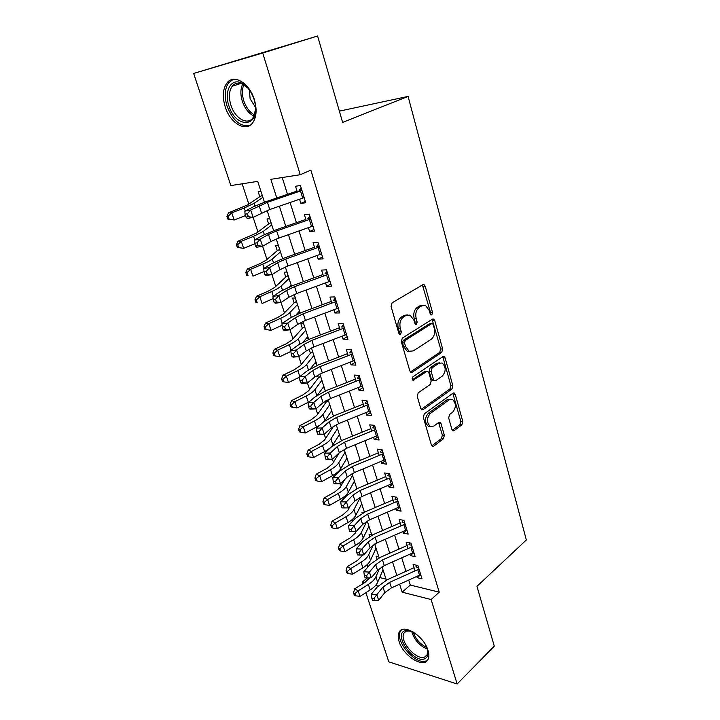 <?xml version="1.0" encoding="UTF-8"?>
<svg xmlns="http://www.w3.org/2000/svg" width="720" height="720" viewBox="0 0 720 720"><rect width="100%" height="100%" fill="white"/><g stroke="black" fill="none" stroke-linecap="round" stroke-linejoin="round"><path stroke-width="1.08" d="M431.838 314.865L432.504 312.435L425.214 286.209L424.008 284.607L422.865 284.697L392.067 302.841L391.05 306.441L398.889 333.369L399.699 334.44L400.617 334.368L401.319 331.857L400.32 328.41C399.24 323.316 400.311 319.5 403.515 316.962L406.098 315.396L410.076 315.099L413.82 320.049L415.602 324.531L416.466 324.468L417.15 322.002L416.178 318.591C415.143 313.56 416.178 309.816 419.292 307.35L421.794 305.829L425.565 305.532L429.282 310.482L430.218 313.857L431.019 314.928L431.838 314.865M430.362 314.235L430.488 312.462L422.424 284.958M399.087 333.837L399.303 331.839L398.304 328.401L400.32 328.41M414.963 323.892L414.171 318.6L416.178 318.591M399.15 641.673C397.917 637.794 397.917 634.662 399.132 632.277C403.056 623.025 423.945 635.841 427.995 650.376C429.147 654.147 429.147 657.18 427.986 659.493C423.819 668.889 403.182 655.857 399.15 641.673M225.198 106.794C222.273 96.993 222.795 89.127 226.773 83.214C233.397 73.512 249.453 82.809 254.34 99.594C257.103 109.269 256.581 116.964 252.783 122.661C245.997 132.624 230.157 123.264 225.198 106.794M451.944 429.561L452.871 430.848L454.14 430.677L461.88 424.809L462.771 421.389L455.256 394.353L454.275 393.003L453.06 393.147L424.305 413.802L423.351 417.357L431.415 445.059L432.342 446.328L433.71 446.157L443.439 438.786L444.357 435.294L441.018 423.612L440.073 422.307L438.768 422.469L433.908 426.051L430.335 426.474C426.51 422.577 426.501 418.248 430.29 413.496L449.181 399.852L452.484 399.456C456.246 403.245 456.309 407.502 452.655 412.227L449.577 414.495L448.668 417.951L451.944 429.561M264.447 202.221L257.724 181.368L230.85 185.58L193.653 73.44L317.601 36L342.612 122.391L408.087 96.417L526.347 539.973L476.964 586.332L494.28 646.128L457.155 684L388.818 661.86L365.868 592.659M317.601 36L262.728 53.019L300.222 174.717L270.828 179.325L276.768 198M408.726 580.095L410.292 585.063L439.245 592.164L310.851 170.172L300.222 174.717M439.245 592.164L431.127 599.544L457.155 684M441.729 352.44L442.656 348.993L434.754 320.553L433.629 319.041L432.459 319.14L402.318 338.112L401.319 341.694L409.815 370.872L410.886 372.312L412.218 372.186L441.729 352.44L439.722 352.386L440.649 348.948L432.09 319.374M445.131 357.921L452.835 385.65L451.935 389.079L423.099 409.644L421.749 409.797L420.75 408.447L417.231 396.351L418.203 392.787L430.227 384.453L431.172 380.943L428.886 372.924L427.833 371.511L426.564 371.637L413.01 380.286C411.93 379.224 411.912 378.054 412.947 376.794L442.89 356.616L444.087 356.49L445.131 357.921L443.133 357.858L450.837 385.533L452.835 385.65M378.792 556.74L376.056 556.119L376.983 558.99M371.808 535.086L369.072 534.528L369.657 536.328M363.141 512.802L361.971 512.586L362.196 513.288M325.818 400.806L326.205 402.012L316.719 415.521L311.04 419.832L299.898 425.583L303.282 426.762L314.469 420.975C318.609 418.797 321.444 416.637 322.974 414.486L329.742 404.676M317.538 375.21L318.393 377.847L308.601 390.798L302.814 394.974L291.528 400.626L294.894 401.67L306.225 395.982C310.428 393.849 313.317 391.752 314.892 389.691L321.885 380.304M315.396 362.376L315.99 362.025M309.105 349.155L310.446 353.286L300.339 365.634L294.444 369.675L283.005 375.219L286.353 376.128L297.846 370.548C302.094 368.46 305.037 366.426 306.666 364.464L313.884 355.509M306.486 338.157L308.007 337.284M303.579 323.541L300.825 323.541L302.355 328.293M297.504 313.272L299.889 312.12M295.335 297.999L292.581 298.08L294.138 302.877L283.374 313.965L277.263 317.727L265.509 323.046L268.812 323.667L280.62 318.321C284.994 316.314 288.045 314.424 289.782 312.66L297.477 304.614M286.956 272.016L284.202 272.169L285.768 277.02L274.671 287.442L268.434 291.051L256.518 296.244L259.803 296.712L271.773 291.492C276.21 289.53 279.315 287.721 281.106 286.056L289.053 278.505M278.433 245.574L275.679 245.808L277.263 250.704L265.797 260.433L259.452 263.889L247.365 268.956L250.632 269.262L262.764 264.168C267.264 262.26 270.432 260.532 272.277 258.975L280.476 251.928M269.748 218.664L266.994 218.979L268.596 223.92L256.77 232.938L238.041 241.164L241.281 241.308L253.593 236.34L263.286 231.399L271.755 224.874M299.574 199.26L300.861 203.391L305.748 202.77L300.42 185.535L295.533 186.246L297.342 192.078M308.403 227.655L309.609 231.543L314.496 231.075L309.267 214.155L304.38 214.713L306.216 220.608M317.07 255.528L318.204 259.182L323.091 258.858L317.952 242.253L313.065 242.658L314.919 248.607M325.575 282.906L326.637 286.335L331.524 286.146L326.484 269.829L321.597 270.099L323.46 276.111M333.927 309.789L334.926 312.993L339.804 312.939L334.854 296.919L329.976 297.054L331.857 303.111M342.135 336.186L343.071 339.183L347.949 339.255L343.08 323.523L338.202 323.523L340.101 329.634M350.199 362.124L351.063 364.914L355.941 365.112L351.162 349.65L346.284 349.533L348.192 355.68M358.119 387.603L358.92 390.195L363.789 390.519L359.1 375.327L354.222 375.084L356.148 381.276M365.904 412.641L366.642 415.044L371.511 415.476L366.894 400.554L362.025 400.185L363.969 406.422M373.545 437.256L374.238 439.47L379.098 440.01L374.562 425.34L369.702 424.863L371.646 431.136M381.069 461.439L381.699 463.482L386.55 464.13L382.095 449.712L377.235 449.118L379.197 455.436M388.458 485.226L389.034 487.089L393.885 487.845L389.493 473.661L384.651 472.968L386.622 479.313M395.721 508.608L396.252 510.3L401.085 511.155L396.774 497.214L391.941 496.422L393.921 502.794M402.876 531.603L403.344 533.133L408.177 534.087L403.938 520.371L399.105 519.48L401.094 525.888M409.905 554.211L410.328 555.588L415.152 556.632L410.976 543.15L406.152 542.16L408.15 548.595M282.231 177.534L287.505 194.328M290.088 202.527L296.424 222.696M299.016 230.958L305.181 250.56M307.791 258.867L313.776 277.911M316.404 286.272L322.218 304.776M324.855 313.182L330.507 331.155M333.162 339.615L338.652 357.084M341.325 365.58L346.653 382.545M349.335 391.086L354.519 407.574M357.21 416.151L362.25 432.171M364.95 440.775L369.846 456.354M372.555 464.994L377.316 480.123M380.034 488.79L384.66 503.505M387.387 512.19L391.887 526.491M394.623 535.203L398.988 549.099M401.733 557.838L405.972 571.338M416.817 576.459L417.195 577.683L422.01 578.817L417.906 565.551L413.091 564.471L415.098 570.933M242.145 183.807L248.805 204.102M301.95 190.485L267.453 202.311L250.713 210.051L257.958 232.038M262.62 246.258L266.949 259.461M271.917 274.617L275.778 286.398M281.043 302.454L284.454 312.858M336.249 301.437L303.291 313.758L295.488 317.61L287.748 323.019L292.977 338.85M298.8 356.616L301.347 364.401M307.431 382.959L309.582 389.502M315.918 408.825L317.664 414.171M368.172 404.694L336.627 417.402L329.256 421.641L322.146 427.959L325.62 438.426M375.813 429.39L344.592 442.188L337.338 446.517L330.372 453.033L333.441 462.276M336.879 472.779L337.113 473.481M383.319 453.672L352.431 466.551L345.267 470.97L338.454 477.675L341.127 485.721M344.61 496.359L344.979 497.484M348.381 507.852L348.687 508.788M352.206 519.543L352.719 521.082M359.685 542.34L360.324 544.284M367.038 564.768L367.803 567.099M379.692 577.557L386.001 579.105M260.91 191.268L258.165 191.664L259.776 196.659L247.581 204.93L228.546 212.85L231.759 212.823L244.242 207.999L254.133 203.31L262.872 197.334M297.54 313.407L299.169 313.389M306.09 338.616L308.448 338.652M310.149 348.606L311.67 348.642M314.568 363.429L316.467 363.501M322.839 387.837L324.342 387.936M330.912 411.858L332.1 411.966M338.814 435.492L339.714 435.591M346.554 458.748L347.211 458.838M354.141 481.626L354.591 481.698M408.087 96.417L339.354 111.141M193.653 73.44L262.728 53.019M362.907 583.731L362.358 582.075L364.635 582.66M367.29 577.962L362.358 582.075M386.343 580.14L382.014 566.721M379.152 557.865L374.697 544.041M371.853 535.212L367.263 520.983M364.419 512.181L359.694 497.538M356.868 488.763L351.999 473.679M349.182 464.94L344.178 449.415M341.37 440.703L336.213 424.719M333.414 416.052L328.104 399.591M325.323 390.96L319.86 374.022M317.088 365.436L311.463 347.985M308.709 339.444L302.913 321.48M300.177 312.993L294.21 294.489M291.483 286.056L285.345 267.003M282.618 258.633L276.309 239.004M273.627 230.679L267.111 210.483M375.597 585.441L378.045 586.062M399.618 584.199L402.156 592.182L431.127 599.544M279.378 206.208L285.804 226.413M288.441 234.684L294.678 254.304M297.333 262.629L303.39 281.7M306.054 290.07L311.949 308.592M314.631 317.016L320.355 335.016M323.046 343.476L328.608 360.963M331.317 369.468L336.717 386.46M339.435 395.001L344.691 411.516M347.418 420.093L352.521 436.14M355.257 444.753L360.216 460.341M362.97 468.99L367.785 484.137M370.548 492.813L375.228 507.537M378 516.231L382.545 530.541M385.326 539.262L389.745 553.176M392.526 561.915L396.828 575.433M410.292 585.063L402.156 592.182M300.861 203.391L305.316 201.366M309.609 231.543L313.992 229.428M318.204 259.182L322.506 256.986M326.637 286.335L330.876 284.049M334.926 312.993L339.093 310.626M343.071 339.183L347.166 336.735M351.063 364.914L355.095 362.394M358.92 390.195L362.889 387.603M366.642 415.044L370.557 412.389M374.238 439.47L378.081 436.743M381.699 463.482L385.488 460.692M389.034 487.089L392.769 484.236M396.252 510.3L399.924 507.393M403.344 533.133L406.962 530.163M410.328 555.588L413.892 552.564M417.195 577.683L420.579 574.722M422.892 305.343L419.778 305.856L421.794 305.829M414.171 318.6C413.127 313.578 414.162 309.843 417.276 307.377L419.778 305.856M407.331 314.865L404.082 315.414L406.098 315.396M398.304 328.401C397.224 323.316 398.295 319.509 401.508 316.98L404.082 315.414M410.409 371.961L439.722 352.386M433.233 324.666L432.45 323.613L431.622 323.685L405.225 340.407L404.523 342.909L405.567 346.509L409.149 351.27L413.298 350.91L431.19 339.3C434.205 336.798 435.213 333.09 434.214 328.194L433.233 324.666M431.748 323.613L429.606 323.685L431.622 323.685M409.788 351.504L407.133 351.216L403.56 346.473L402.516 342.873L403.209 340.371L429.606 323.685M421.245 409.383L449.937 388.962L450.837 385.533M426.888 371.466L424.557 371.547L412.452 379.737M442.404 376.011C446.175 371.241 446.067 366.903 442.089 362.979L438.84 363.312L432.108 367.875L431.163 371.376L433.44 379.377L434.466 380.763L435.726 380.637L442.404 376.011M439.866 362.817L436.833 363.24L438.84 363.312M433.377 380.709L432.459 380.664L431.433 379.269L429.165 371.286L430.11 367.794L436.833 363.24M443.133 357.858L442.593 356.814M450.369 399.267L447.183 399.708L449.181 399.852M430.479 426.537L428.337 426.285C424.512 422.397 424.494 418.077 428.292 413.325L447.183 399.708M431.802 445.86L441.441 438.579L442.359 435.087L438.606 422.586M452.313 430.362L459.891 424.629L460.782 421.218L452.817 393.318M228.168 216.279L226.89 216.279L227.853 219.141L229.131 219.141L228.168 216.279L231.759 212.823L234.153 219.996L245.493 215.568M262.287 195.516L259.767 196.668M229.131 219.141L234.153 219.996L227.853 219.141M226.89 216.279L228.546 212.85M299.682 189.738L301.167 187.938M304.173 197.658L269.775 209.52L253.107 217.368L247.257 218.457L246.015 217.134L248.364 216.702L247.392 213.768L245.052 214.218L246.015 217.134M247.392 213.768L250.713 210.051L244.854 211.176L253.332 206.829L265.743 201.771L297.036 191.07M301.797 189.972L299.088 190.359M244.854 211.176L245.052 214.218M248.364 216.702L253.107 217.368M228.879 105.714C223.929 91.638 230.814 78.039 241.074 82.827C246.906 85.626 251.244 91.179 254.106 99.477L255.249 104.328C259.551 127.998 235.449 128.502 228.879 105.714M248.121 88.335L242.217 83.934C238.104 82.332 234.756 83.115 232.182 86.283C229.005 90.999 228.573 97.281 230.895 105.111C234.837 118.296 247.536 125.766 252.972 117.819L255.627 109.557M249.363 89.928L250.119 98.784L255.6 107.559M233.244 79.344L228.654 82.755C224.694 88.632 224.163 96.435 227.061 106.164C232.74 120.501 240.3 126.945 249.723 125.478M426.915 647.55L427.671 650.052C428.562 654.543 427.59 657.441 424.755 658.746C414.099 663.858 393.372 635.175 404.55 630.837L406.656 630.324L413.136 631.953M410.598 630.891L406.089 631.143L403.992 633.123C398.97 640.818 416.556 661.095 424.782 656.964L427.086 654.858L427.716 650.268M401.337 630.027L400.491 631.206C394.272 640.728 415.998 665.874 426.249 660.825M237.717 244.701L236.43 244.638L237.375 247.446L238.662 247.518L237.717 244.701L241.281 241.308L243.639 248.346L254.817 243.792M271.053 222.714L268.587 223.929M238.662 247.518L243.639 248.346L237.375 247.446M236.43 244.638L238.041 241.164M247.095 272.61L245.79 272.475L246.717 275.238L248.022 275.373L247.095 272.61L250.632 269.262L252.936 276.174L263.997 271.485M279.675 249.444L277.254 250.713M279.207 249.48L279.54 249.03M248.022 275.373L246.717 275.238M245.79 272.475L247.365 268.956M256.293 300.006L254.988 299.808L255.897 302.517L257.202 302.724L256.293 300.006L259.803 296.712L262.071 303.498L273.141 298.62M289.26 286.938L291.168 285.075M288.144 275.697L285.768 277.029M287.676 275.724L288.009 275.274M257.202 302.724L255.897 302.517M254.988 299.808L256.518 296.244M265.329 326.907L264.015 326.655L264.906 329.31L266.229 329.571L265.329 326.907L268.812 323.667L271.044 330.327L282.114 325.269M296.181 314.685L299.556 311.076M296.469 301.509L294.129 302.886M296.001 301.518L296.325 301.068M271.044 330.327L266.229 329.571M264.015 326.655L265.509 323.046M308.457 218.061L309.915 216.243M312.939 226.035L278.946 238.023L270.801 241.569L262.584 246.276L256.752 247.239L255.564 246.069L257.904 245.682L256.959 242.811L254.619 243.198L255.564 246.069M310.761 218.988L276.669 230.949L268.497 234.459L260.235 239.103L262.584 246.276L257.904 245.682M256.959 242.811L260.235 239.103L254.394 240.093L262.683 235.467L274.905 230.229L305.838 219.402M310.581 218.385L307.881 218.682M254.394 240.093L254.619 243.198M317.07 245.871L318.51 244.044M321.552 253.89L287.937 266.013L279.918 269.667L271.89 274.635L266.067 275.481L264.942 274.464L267.273 274.122L266.346 271.305L264.006 271.647L264.942 274.464M319.419 246.978L285.705 259.065L277.659 262.692L269.577 267.597L271.89 274.635L267.273 274.122M266.346 271.305L269.577 267.597L263.754 268.47L271.863 263.574L283.905 258.156L314.487 247.23M319.203 246.285L316.503 246.501M263.754 268.47L264.006 271.647M325.53 273.186L326.943 271.332M330.012 281.25L296.775 293.481L288.873 297.252L281.016 302.481L275.211 303.201L274.14 302.328L276.462 302.031L275.553 299.268L273.222 299.565L274.14 302.328M327.915 274.455L294.579 286.659L286.65 290.403L278.748 295.569L281.016 302.481L276.462 302.031M275.553 299.268L278.748 295.569L272.943 296.325L280.881 291.168L292.734 285.588L322.983 274.554M327.672 273.672L324.972 273.816M272.943 296.325L273.222 299.565M333.846 300.006L335.232 298.143M338.319 308.106L305.451 320.454L297.666 324.333L289.971 329.805L284.193 330.417L283.167 329.679L285.489 329.427L284.589 326.709L282.276 326.961L283.167 329.679M284.589 326.709L287.748 323.019L281.961 323.658L289.728 318.258L301.41 312.516L331.317 301.383M335.988 300.573L333.288 300.636M281.961 323.658L282.276 326.961M285.489 329.427L289.971 329.805M304.65 326.88L302.355 328.302L291.933 340.029L285.93 343.935L274.329 349.362L277.668 350.136L289.305 344.664C293.616 342.621 296.613 340.659 298.296 338.787L305.748 330.282M274.203 353.331L272.88 353.016L273.753 355.626L275.085 355.941L274.203 353.331L277.668 350.136L279.855 356.679L290.907 351.441M303.264 341.919L307.8 336.627M304.182 326.88L304.506 326.421M279.855 356.679L275.085 355.941M272.88 353.016L274.329 349.362M342.009 326.349L343.377 324.468M346.473 334.494L313.965 346.941L306.297 350.928L298.764 356.634L293.004 357.138L292.032 356.526L294.345 356.328L293.463 353.655L291.15 353.862L292.032 356.526M344.448 327.942L311.85 340.362L304.155 344.322L296.586 349.974L298.764 356.634L294.345 356.328M293.463 353.655L296.586 349.974L290.817 350.505L298.422 344.871L309.933 338.967L339.507 327.744M344.151 326.997L341.46 326.988M290.817 350.505L291.15 353.862M282.924 379.278L281.583 378.909L282.447 381.474L283.788 381.852L282.924 379.278L286.353 376.128L288.504 382.554L299.538 377.154M310.428 368.676L315.9 361.746M312.696 351.819L310.437 353.295M312.228 351.801L312.543 351.342M288.504 382.554L283.788 381.852M281.583 378.909L283.005 375.219M350.028 352.233L351.369 350.343M354.483 360.414L322.335 372.96L314.784 377.046L307.404 382.977L301.662 383.373L300.735 382.896L303.039 382.734L302.175 380.115L299.871 380.277L300.735 382.896M352.494 353.979L320.256 366.498L312.678 370.557L305.262 376.434L307.404 382.977L303.039 382.734M302.175 380.115L305.262 376.434L299.511 376.857L306.954 370.998L318.303 364.95L347.562 353.637M352.179 352.953L349.488 352.872M299.511 376.857L299.871 380.277M291.483 404.775L290.142 404.343L290.988 406.863L292.329 407.295L291.483 404.775L294.894 401.67L297.009 407.988L309.132 401.841M317.619 394.983L323.865 386.433M320.607 376.335L318.384 377.856M320.13 376.308L320.445 375.84M297.009 407.988L292.329 407.295M290.142 404.343L291.528 400.626M357.903 377.667L359.226 375.759M362.358 385.884L330.552 398.529L323.109 402.696L315.891 408.852L310.158 409.149L309.285 408.789L311.58 408.672L310.734 406.098L308.439 406.224L309.285 408.789M360.405 379.557L328.509 392.175L321.039 396.324L313.785 402.426L315.891 408.852L311.58 408.672M310.734 406.098L313.785 402.426L308.052 402.75L315.342 396.666L326.52 390.474L355.464 379.08M360.063 378.459L357.372 378.315M308.052 402.75L308.439 406.224M299.898 429.822L298.548 429.345L299.376 431.82L300.726 432.297L299.898 429.822L303.282 426.762L305.361 432.972L319.68 425.322M324.765 420.912L331.695 410.706M328.383 400.446L326.196 402.021M327.906 400.41L328.221 399.942M305.361 432.972L300.726 432.297M298.548 429.345L299.898 425.583M365.652 402.669L366.957 400.743M370.098 410.904L338.625 423.639L331.29 427.905L324.216 434.268L317.682 434.223L319.968 434.142L319.14 431.622L316.854 431.703L317.682 434.223M319.14 431.622L322.146 427.959L316.44 428.175L323.577 421.884L334.602 415.557L363.24 404.082M367.812 403.515L365.121 403.308M316.44 428.175L316.854 431.703M319.968 434.142L324.216 434.268M333.63 426.159L324.702 439.839L319.122 444.267L308.124 450.117L311.526 451.422L322.569 445.536C326.655 443.322 329.436 441.099 330.921 438.858L337.482 428.652M308.16 454.437L306.801 453.906L307.62 456.336L308.979 456.876L308.16 454.437L311.526 451.422L313.569 457.524L324.567 451.611C328.644 449.388 331.416 447.147 332.892 444.888L339.39 434.583M313.569 457.524L308.979 456.876M306.801 453.906L308.124 450.117M373.257 427.23L374.517 425.34M377.703 435.501L346.563 448.317L339.327 452.673L332.406 459.234L325.935 459.216L328.212 459.171L327.393 456.687L325.116 456.732L325.935 459.216M327.393 456.687L330.372 453.033L324.675 453.159L331.668 446.67L342.54 440.208L370.881 428.661M375.426 428.148L372.744 427.878M324.675 453.159L325.116 456.732M328.212 459.171L332.406 459.234M339.237 452.763L332.55 463.734L327.069 468.288L316.206 474.228L319.635 475.659L330.525 469.674C334.557 467.424 337.293 465.138 338.733 462.816L345.078 452.223M316.287 478.629L314.928 478.044L315.729 480.438L317.097 481.023L316.287 478.629L319.635 475.659L321.633 481.653L332.496 475.65C336.519 473.391 339.237 471.087 340.668 468.747L346.959 458.055M321.633 481.653L317.097 481.023M314.928 478.044L316.206 474.228M380.745 451.386L381.852 449.685M385.173 459.684L354.366 472.572L347.229 477.009L340.452 483.768L334.035 483.768L336.312 483.759L335.511 481.32L333.234 481.329L334.035 483.768M335.511 481.32L338.454 477.675L332.775 477.702L339.624 471.024L350.343 464.436L378.387 452.817M382.914 452.367L380.232 452.034M332.775 477.702L333.234 481.329M336.312 483.759L340.452 483.768M344.601 479.637L340.263 487.233L334.881 491.904L324.162 497.934L327.6 499.482L338.355 493.407C342.333 491.121 345.024 488.781 346.41 486.378L352.557 475.407M324.279 502.407L322.902 501.786L323.694 504.135L325.071 504.765L324.279 502.407L327.6 499.482L329.571 505.377L340.29 499.275C344.259 496.989 346.932 494.631 348.318 492.201L354.411 481.149M329.571 505.377L325.071 504.765M322.902 501.786L324.162 497.934M388.098 475.128L389.07 473.607M392.526 483.453L362.034 496.422L354.996 500.931L348.354 507.879L346.392 501.885L343.476 505.53L341.217 505.494L342 507.888L344.268 507.924L343.476 505.53M390.699 477.549L360.126 490.5L353.07 494.991L346.392 501.885L340.731 501.831L347.445 494.964L358.011 488.259L385.767 476.568M390.267 476.172L387.594 475.776M340.731 501.831L341.217 505.494M344.268 507.924L348.354 507.879M350.208 505.935L347.85 510.345L342.558 515.124L331.974 521.244L335.43 522.9L346.05 516.744C349.974 514.422 352.62 512.028 353.97 509.544L359.919 498.213M332.127 525.789L330.75 525.114L331.533 527.427L332.91 528.102L332.127 525.789L335.43 522.9L337.365 528.696L347.949 522.513C351.864 520.191 354.501 517.779 355.833 515.277L361.737 503.865M337.365 528.696L332.91 528.102M330.75 525.114L331.974 521.244M395.334 498.474L396.18 497.115M399.744 506.817L369.567 519.858L362.637 524.457L356.121 531.576L354.195 525.69L351.315 529.317L349.056 529.254L349.83 531.603L352.089 531.675L351.315 529.317M397.953 501.012L367.695 514.035L360.738 518.607L354.195 525.69L348.552 525.546L355.131 518.49L365.553 511.677L393.03 499.923M397.503 499.572L394.83 499.131M348.552 525.546L349.056 529.254M352.089 531.675L356.121 531.576M356.067 531.576L355.311 533.079L350.118 537.957L339.66 544.158L343.125 545.931L353.61 539.685C357.498 537.336 360.09 534.888 361.395 532.332L366.894 521.19M339.849 548.775L338.472 548.064L339.237 550.332L340.614 551.052L339.849 548.775L343.125 545.931L345.033 551.628L355.482 545.364C359.352 543.006 361.935 540.54 363.231 537.966L368.946 526.212M345.033 551.628L340.614 551.052M338.472 548.064L339.66 544.158M402.444 521.442L403.182 520.236M406.854 529.803L376.983 542.907L370.143 547.578L363.753 554.868L361.863 549.081L359.01 552.699L356.769 552.6L357.525 554.913L359.775 555.021L359.01 552.699M405.09 524.097L375.138 537.183L368.271 541.836L361.863 549.081L356.247 548.856L362.691 541.629L372.969 534.708L400.167 522.891M404.622 522.594L401.949 522.09M356.247 548.856L356.769 552.6M359.775 555.021L363.753 554.868M362.907 554.895L357.543 560.421L347.22 566.703L350.694 568.575L361.053 562.257C364.887 559.872 367.434 557.37 368.703 554.742L373.266 544.923M347.445 571.383L346.059 570.627L346.815 572.859L348.201 573.624L347.445 571.383L350.694 568.575L352.575 574.182L362.898 567.837C366.714 565.452 369.252 562.932 370.512 560.286L376.038 548.199M352.575 574.182L348.201 573.624M346.059 570.627L347.22 566.703M409.446 544.023L410.076 542.97M413.838 552.411L384.273 565.578L377.523 570.312L371.268 577.764L369.396 572.076L366.588 575.694L364.347 575.559L365.094 577.836L367.335 577.971L366.588 575.694M412.101 546.795L382.464 559.944L375.687 564.66L369.396 572.076L363.807 571.77L370.125 564.39L380.268 557.352L407.187 545.481M411.624 545.229L408.96 544.68M363.807 571.77L364.347 575.559M367.335 577.971L371.268 577.764M369.675 577.845L364.851 582.516L354.663 588.87L358.146 590.85L368.37 584.451C372.159 582.048 374.661 579.492 375.894 576.792L379.584 568.341M354.915 593.622L353.52 592.821L354.267 595.017L355.653 595.827L354.915 593.622L358.146 590.85L359.991 596.367L370.188 589.95C373.959 587.529 376.452 584.964 377.667 582.246L383.022 569.844M359.991 596.367L355.653 595.827M353.52 592.821L354.663 588.87M416.331 566.244L416.871 565.317M420.714 574.641L391.437 587.871L384.777 592.677L378.648 600.282L376.812 594.693L374.031 598.293L371.799 598.131L372.537 600.372L374.769 600.534L374.031 598.293M419.004 569.115L389.664 582.336L382.977 587.115L376.812 594.693L371.241 594.306L377.433 586.764L387.441 579.627L414.09 567.702M418.509 567.504L415.845 566.901M371.241 594.306L371.799 598.131M374.769 600.534L378.648 600.282M430.488 312.462L432.504 312.435M399.303 331.839L401.319 331.857M415.134 322.002L417.15 322.002M417.276 307.377L419.292 307.35M401.508 316.98L403.515 316.962M423.198 286.281L425.214 286.209M410.58 372.114L412.218 372.186M432.747 320.562L434.754 320.553M440.649 348.948L442.656 348.993M403.209 340.371L405.225 340.407M402.516 342.873L404.523 342.909M403.56 346.473L405.567 346.509M449.937 388.962L451.935 389.079M421.353 409.509L423.099 409.644M424.557 371.547L426.564 371.637M412.776 380.133L413.937 380.196M430.11 367.794L432.108 367.875M429.165 371.286L431.163 371.376M431.433 379.269L433.44 379.377M428.292 413.325L430.29 413.496M439.029 423.432L441.018 423.612M442.359 435.087L444.357 435.294M441.441 438.579L443.439 438.786M431.874 445.95L433.71 446.157M453.258 394.218L455.256 394.353M460.782 421.218L462.771 421.389M459.891 424.629L461.88 424.809M452.439 430.515L454.14 430.677M244.242 207.999L245.232 210.987M254.133 203.31L255.006 206.001M269.775 209.52L267.453 202.311M261.504 212.94L259.155 205.695M302.742 198.171L300.519 190.989M254.016 116.109C248.769 113.535 244.863 108.558 242.298 101.169C240.3 94.509 240.426 88.839 242.667 84.141M243.855 84.771C241.938 89.262 241.902 94.572 243.747 100.701C246.096 107.541 249.696 112.275 254.538 114.903M427.437 649.152C419.427 645.723 414.162 639.765 411.642 631.269M413.082 631.926C415.593 639.09 420.21 644.319 426.933 647.604M253.593 236.34L254.763 239.895M263.286 231.399L264.33 234.594M262.764 264.168L264.114 268.254M272.277 258.975L273.483 262.656M271.773 291.492L273.294 296.091M281.106 286.056L282.465 290.205M280.62 318.321L282.303 323.424M289.782 312.66L291.276 317.259M278.946 238.023L276.669 230.949M270.801 241.569L268.497 234.459M311.535 226.557L309.357 219.51M287.937 266.013L285.705 259.065M279.918 269.667L277.659 262.692M320.166 254.421L318.024 247.5M296.775 293.481L294.579 286.659M288.873 297.252L286.65 290.403M328.635 281.781L326.538 274.986M305.451 320.454L303.291 313.758M297.666 324.333L295.488 317.61M336.96 308.646L334.89 301.977M289.305 344.664L291.15 350.253M298.296 338.787L299.943 343.818M313.965 346.941L311.85 340.362M306.297 350.928L304.155 344.322M345.132 335.043L343.098 328.491M297.846 370.548L299.835 376.605M306.666 364.464L308.448 369.909M322.335 372.96L320.256 366.498M314.784 377.046L312.678 370.557M353.16 360.972L351.162 354.528M306.225 395.982L308.304 402.273M314.892 389.691L316.8 395.541M330.552 398.529L328.509 392.175M323.109 402.696L321.039 396.324M361.044 386.442L359.091 380.115M314.469 420.975L316.503 427.158M322.974 414.486L324.972 420.615M338.625 423.639L336.627 417.402M331.29 427.905L329.256 421.641M368.802 411.471L366.876 405.261M322.569 445.536L324.567 451.611M330.921 438.858L332.892 444.888M346.563 448.317L344.592 442.188M339.327 452.673L337.338 446.517M376.416 436.077L374.526 429.966M330.525 469.674L332.496 475.65M338.733 462.816L340.668 468.747M354.366 472.572L352.431 466.551M347.229 477.009L345.267 470.97M383.904 460.26L382.05 454.248M338.355 493.407L340.29 499.275M346.41 486.378L348.318 492.201M362.034 496.422L360.126 490.5M354.996 500.931L353.07 494.991M391.266 484.029L389.439 478.125M346.05 516.744L347.949 522.513M353.97 509.544L355.833 515.277M369.567 519.858L367.695 514.035M362.637 524.457L360.738 518.607M398.511 507.411L396.711 501.597M353.61 539.685L355.482 545.364M361.395 532.332L363.231 537.966M376.983 542.907L375.138 537.183M370.143 547.578L368.271 541.836M405.63 530.397L403.857 524.682M361.053 562.257L362.898 567.837M368.703 554.742L370.512 560.286M384.273 565.578L382.464 559.944M377.523 570.312L375.687 564.66M412.623 553.005L410.886 547.389M368.37 584.451L370.188 589.95M375.894 576.792L377.667 582.246M391.437 587.871L389.664 582.336M384.777 592.677L382.977 587.115M419.517 575.244L417.807 569.718M422.946 284.652L424.008 284.607M432.63 319.041L433.629 319.041M407.133 351.216L409.149 351.27M432.459 380.664L434.466 380.763M443.169 356.463L444.087 356.49M428.337 426.285L430.335 426.474M439.227 422.235L440.073 422.307M453.438 392.949L454.275 393.003M242.217 83.934L241.074 82.827M240.795 83.448L232.182 86.283M408.042 630.666L406.656 630.324M406.206 631.089L403.992 633.123"/></g></svg>
